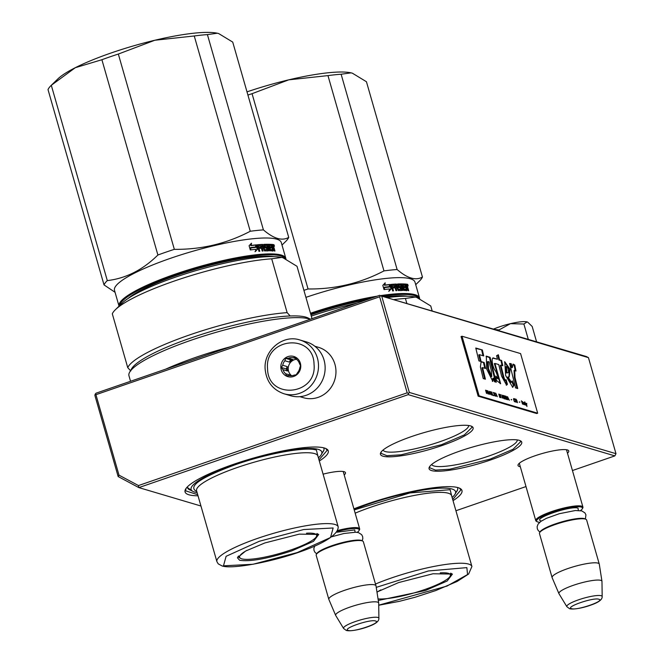 <?xml version="1.0" encoding="UTF-8"?>
<svg xmlns="http://www.w3.org/2000/svg" width="664" height="664" viewBox="0 0 664 664"><rect width="100%" height="100%" fill="white"/><g stroke="black" fill="none" stroke-linecap="round" stroke-linejoin="round"><path stroke-width="1" d="M460.21 450.956A48.198 8.864 -16 0 1 520.46 440.813A48.198 8.864 -16 0 1 490.605 459.961A48.198 8.864 -16 0 1 429.442 466.916A48.198 8.864 -16 0 1 460.21 450.956M411.589 436.547A48.198 8.864 -16 0 1 471.838 426.404A48.198 8.864 -16 0 1 441.983 445.552A48.198 8.864 -16 0 1 380.821 452.499A48.198 8.864 -16 0 1 411.589 436.547M323.086 474.154A26.394 4.855 -16 0 1 344.79 471.963A26.394 4.855 -16 0 1 344.201 474.943M198.021 495.792A74.484 13.703 -16 0 1 185.621 489.102A74.484 13.703 -16 0 1 233.18 464.443A74.484 13.703 -16 0 1 326.29 448.764A74.484 13.703 -16 0 1 319.318 461.007M520.302 466.709A26.394 4.855 -16 0 1 518.219 464.501A26.394 4.855 -16 0 1 535.076 455.761A26.394 4.855 -16 0 1 568.069 450.209A26.394 4.855 -16 0 1 567.471 453.188M353.92 508.848A74.484 13.703 -16 0 1 366.893 504.076A74.484 13.703 -16 0 1 460.003 488.405A74.484 13.703 -16 0 1 453.031 500.648M200.951 506.009L138.842 487.6L408.211 394.64L614.864 455.894L572.451 470.535M525.996 486.563L455.927 510.74M431.683 464.468A44.529 8.192 -16 0 0 488.455 456.16A44.529 8.192 164 0 0 517.264 439.925M383.062 450.051A44.529 8.192 -16 0 0 439.834 441.743A44.529 8.192 164 0 0 468.635 425.516M343.329 471.523A24.643 4.532 -16 0 1 343.329 471.54A24.643 4.532 -16 0 1 343.346 471.971M322.596 452.383A70.973 13.056 164 0 0 323.941 448.524A70.973 13.056 164 0 0 323.6 447.81M190.668 490.215A70.973 13.056 -16 0 1 187.48 487.65A70.973 13.056 -16 0 1 187.389 486.87M566.599 449.769A24.643 4.532 -16 0 1 566.608 449.785A24.643 4.532 -16 0 1 566.616 450.209M456.309 492.016A70.973 13.056 164 0 0 457.654 488.156A70.973 13.056 164 0 0 457.322 487.442M614.864 455.894L615.984 453.686L409.331 392.441L408.493 393.462L407.181 392.822L138.469 485.558L138.842 487.6L118.15 476.544L94.886 395.404L95.168 394.217L95.931 394.69L379.642 296.783L380.48 295.762L588.445 357.647L586.378 356.543L380.48 295.762M408.211 394.64L408.493 393.462M138.469 485.558L118.997 475.142L118.15 476.544M615.984 453.686L588.445 357.647M409.331 392.441L381.792 296.393M407.181 392.822L379.642 296.783M118.997 475.142L95.931 394.69M379.725 295.289L96.006 393.196L95.168 394.217M471.291 426.155L472.104 427.218L464.402 434.87L441.502 444.697L401.106 454.815L386.896 455.695L381.028 453.329L381.144 452.001M519.912 440.564L520.725 441.626L513.023 449.287L490.123 459.114L449.736 469.232L435.518 470.112L429.649 467.746L429.774 466.418M325.725 448.499L327.178 450.283L318.994 459.886M197.698 494.663L185.671 490.862L185.953 488.571M459.438 488.131L460.899 489.916L452.707 499.519M337.926 530.436A24.535 4.515 164 0 1 358.386 527.921A24.535 4.515 -16 0 1 359.656 528.859A24.535 4.515 -16 0 1 359.473 529.789L359 530.619A23.838 4.382 -16 0 1 357.207 532.354M337.436 531.416A23.838 4.382 164 0 1 357.938 528.801A23.838 4.382 -16 0 1 359 530.619M362.71 541.085A24.535 4.515 -16 0 0 362.096 540.836A24.535 4.515 164 0 0 337.445 544.521A24.535 4.515 164 0 0 316.379 554.374L316.852 553.544A23.838 4.382 164 0 1 337.32 543.974A23.838 4.382 164 0 1 361.266 540.396A23.838 4.382 -16 0 1 361.863 540.637L362.71 541.085A24.535 4.515 -16 0 1 363.366 541.774L375.99 585.822A24.535 4.515 -16 0 1 376.015 585.922L378.696 603.07A22.385 4.117 -16 0 1 378.704 603.178L378.895 618.35A18.384 3.378 164 0 0 377.924 617.479A18.384 3.378 164 0 0 357.365 620.873A18.384 3.378 164 0 0 343.595 628.476L335.727 615.503A22.385 4.117 164 0 1 335.669 615.404L328.854 599.443A24.535 4.515 164 0 1 328.821 599.351A24.535 4.515 164 0 1 347.87 589.234A24.535 4.515 164 0 1 374.72 584.884A24.535 4.515 -16 0 1 375.99 585.822M316.379 554.374A24.535 4.515 164 0 0 316.188 555.303L328.821 599.351M335.669 615.404A22.385 4.117 164 0 1 352.775 606.166A22.385 4.117 164 0 1 377.517 602.115A22.385 4.117 -16 0 1 378.696 603.07M519.314 463.273L535.765 520.634A24.535 4.515 164 0 1 554.813 510.516A24.535 4.515 164 0 1 581.664 506.167A24.535 4.515 -16 0 1 582.934 507.105A24.535 4.515 -16 0 1 582.751 508.035L582.27 508.865A23.838 4.382 -16 0 1 580.485 510.599M535.765 520.634A24.535 4.515 164 0 0 536.412 521.323L537.259 521.771A23.838 4.382 164 0 0 537.865 522.012A23.838 4.382 -16 0 0 539.691 522.294M537.259 521.771A23.838 4.382 164 0 1 553.037 511.961A23.838 4.382 164 0 1 581.216 507.047A23.838 4.382 -16 0 1 582.27 508.865M585.988 519.331A24.535 4.515 -16 0 0 585.366 519.082A24.535 4.515 164 0 0 560.715 522.759A24.535 4.515 164 0 0 539.649 532.611L540.131 531.789A23.838 4.382 164 0 1 560.59 522.219A23.838 4.382 164 0 1 584.536 518.642A23.838 4.382 -16 0 1 585.142 518.875L585.988 519.331A24.535 4.515 -16 0 1 586.636 520.02L599.268 564.068A24.535 4.515 -16 0 1 599.293 564.168L601.966 581.315A22.385 4.117 -16 0 1 601.974 581.423L602.173 596.596A18.384 3.378 164 0 0 601.194 595.724A18.384 3.378 164 0 0 580.643 599.119A18.384 3.378 164 0 0 566.873 606.713L558.997 593.749A22.385 4.117 164 0 1 558.947 593.649L552.133 577.688A24.535 4.515 164 0 1 552.099 577.589A24.535 4.515 164 0 1 571.148 567.479A24.535 4.515 164 0 1 597.998 563.13A24.535 4.515 -16 0 1 599.268 564.068M539.649 532.611A24.535 4.515 164 0 0 539.467 533.549L552.099 577.589M558.947 593.649A22.385 4.117 164 0 1 576.053 584.411A22.385 4.117 164 0 1 600.787 580.361A22.385 4.117 -16 0 1 601.966 581.315M493.618 329.045A22.784 4.191 -16 0 1 499.179 326.937A22.784 4.191 -16 0 1 510.5 323.65L499.021 329.942L495.228 329.527M527.083 321.916C524.112 321.202 518.584 321.783 510.491 323.65L523.888 324.024L527.083 321.916L527.78 322.214L532.188 326.481L536.57 341.777M528.278 339.321L523.888 324.024M499.245 330.713L499.021 329.942M314.836 346.243L318.488 347.322A26.286 24.825 106.5 0 1 335.967 371.906A26.286 24.825 106.5 0 1 318.139 397.362A26.286 24.825 106.5 0 1 303.548 397.736L299.896 396.649M325.094 366.279A28.037 26.477 106.5 0 1 290.566 395.711L283.935 393.744A28.037 26.477 106.5 0 0 318.463 364.312A28.037 26.477 106.5 0 0 299.871 339.976L306.502 341.943A28.037 26.477 -73.5 0 1 325.094 366.279M314.039 364.304C317.284 395.545 267.924 400.284 267.559 368.769C264.305 337.519 313.665 332.78 314.039 364.304M280.839 367.491A10.516 9.927 106.5 0 1 290.193 356.111A10.516 9.927 106.5 0 1 300.759 365.582A10.516 9.927 106.5 0 1 291.396 376.961A10.516 9.927 106.5 0 1 280.839 367.491M282.739 365.275A9.113 8.607 -73.5 0 1 284.864 360.751L285.628 358.344L288.367 358.203A9.113 8.607 -73.5 0 1 293.106 357.747L295.214 357.423L296.866 359.597A9.113 8.607 -73.5 0 1 299.489 363.664L300.51 365.648L299.738 368.055A9.113 8.607 106.5 0 1 297.613 372.579L296.219 374.795L294.111 375.127A9.113 8.607 106.5 0 1 289.371 375.583L286.632 375.716L285.611 373.732A9.113 8.607 106.5 0 1 282.988 369.665L281.337 367.491L282.739 365.275L287.271 366.619L286.184 368.927L287.52 371.01A9.113 8.607 106.5 0 1 287.138 368.835A9.113 8.607 106.5 0 1 287.271 366.619M281.337 367.491L286.184 368.927M284.864 360.751L289.396 362.087A9.113 8.607 106.5 0 1 292.899 359.548L290.475 359.78L289.396 362.087M288.367 358.203L292.899 359.548M293.106 357.747L296.169 358.66M296.634 359.274A9.113 8.607 -73.5 0 0 288.242 369.167A9.113 8.607 106.5 0 0 291.62 375.716M285.628 358.344L290.475 359.78M291.015 375.741A9.113 8.607 106.5 0 1 290.143 375.077L290.558 375.724M285.611 373.732L290.143 375.077M282.988 369.665L287.52 371.01M101.899 59.718L75.281 67.703A87.623 16.119 -16 0 1 154.845 40.247L118.333 54.05A96.388 17.729 -16 0 0 101.899 59.718L157.899 255.009C142.843 269.858 125.977 278.39 107.302 280.598L51.302 85.299A96.388 17.729 164 0 0 51.136 85.457A96.388 17.729 164 0 0 48.015 89.599L104.016 284.897L115.063 292.301M75.281 67.703L51.302 85.299M154.845 40.247L194.253 35.972L250.253 231.263C226.756 243.605 201.449 249.631 174.333 249.34A96.388 17.729 -16 0 0 165.983 252.137A96.388 17.729 164 0 0 157.899 255.009M174.333 249.34L118.333 54.05M155.002 40.214A87.623 16.119 -16 0 1 217.244 33.2A87.623 16.119 -16 0 1 218.672 33.557L217.36 33.225L207.409 34.594L263.409 229.885C273.659 238.708 282.1 241.215 288.724 237.397A96.388 17.729 -16 0 1 285.611 241.538A96.388 17.729 -16 0 1 285.445 241.696M288.724 237.397L232.732 42.098L218.672 33.557M75.173 67.761A87.623 16.119 164 0 0 57.876 78.9L51.136 85.457M107.302 280.598A96.388 17.729 164 0 0 104.016 284.897M285.827 258.387L281.27 242.493A86.752 15.961 -16 0 0 170.532 258.296A86.752 15.961 164 0 0 114.49 290.309L119.03 306.154A86.752 15.961 164 0 1 175.088 274.19A86.752 15.961 -16 0 1 285.827 258.387A86.752 15.961 -16 0 1 285.927 258.885M250.253 231.263A96.388 17.729 -16 0 1 263.409 229.885M194.253 35.972A96.388 17.729 -16 0 1 207.409 34.594M273.236 245.024L274.962 251.033L274.348 250.984L273.269 248.12L272.638 248.079L273.186 250.909A86.752 15.961 -16 0 0 270.356 250.818L268.538 245.514L267.816 245.514L269.335 250.809L268.596 250.818L267.077 245.514A86.752 15.961 -16 0 0 264.861 245.564L265.218 246.784A86.752 15.961 -16 0 1 266.637 246.751L267.808 250.826A86.752 15.961 -16 0 0 264.513 250.934L263.351 248.104A86.752 15.961 -16 0 0 262.247 248.162L263.06 251.017L262.205 251.067L260.686 245.771A86.752 15.961 -16 0 0 258.429 245.937L258.636 247.174A86.752 15.961 -16 0 1 260.695 247.016L261.043 248.245A86.752 15.961 -16 0 0 258.993 248.402L259.807 251.249L258.902 251.324L257.408 244.767A86.752 15.961 -16 0 1 262.645 244.41L264.637 249.689A86.752 15.961 -16 0 1 266.862 249.614L266.397 247.987A86.752 15.961 -16 0 0 264.953 248.029L263.898 244.352A86.752 15.961 -16 0 1 270.522 244.344L270.87 245.572A86.752 15.961 -16 0 0 269.401 245.522L269.634 246.751A86.752 15.961 -16 0 1 270.895 246.784L271.252 248.012A86.752 15.961 -16 0 0 269.991 247.971L270.563 249.598A86.752 15.961 -16 0 1 272.472 249.664L271.061 244.369A86.752 15.961 -16 0 1 272.838 244.485L273.236 245.024L272.248 244.717A86.046 15.828 -16 0 0 271.136 244.634M273.128 246.933L273.767 246.867L273.012 247.821L273.609 248.618M272.447 249.681L273.186 250.909M265.027 246.593L264.695 247.016A86.046 15.828 -16 0 1 266.098 246.983L267.808 250.826M258.429 245.937L257.873 246.369L258.163 247.398A86.046 15.828 -16 0 1 260.205 247.24L260.695 247.016M257.175 245.315L257.242 244.85M264.446 249.498L264.123 249.913A86.046 15.828 -16 0 1 266.33 249.838L266.928 249.407M263.716 244.883L263.774 244.41M269.401 245.522L268.779 245.954L269.078 246.975A86.046 15.828 -16 0 1 270.331 247.016L270.895 246.784M270.397 249.398L270.007 249.83A86.046 15.828 -16 0 1 271.891 249.896L272.522 249.473M256.254 244.875A86.752 15.961 -16 0 0 251.141 245.423L251.523 243.215L249.091 245.713L250.303 249.954L250.751 247.564A86.752 15.961 -16 0 1 255.939 246.975L256.254 244.875L255.798 245.099L255.491 247.199M256.113 247.199A86.752 15.961 -16 0 0 250.934 247.78L250.527 249.921A86.752 15.961 -16 0 1 255.781 249.307L255.432 251.457L257.665 249.058L256.453 244.85L255.657 247.423A86.046 15.828 -16 0 0 250.901 247.954M285.014 258.495A86.046 15.828 -16 0 0 175.495 274.921A86.046 15.828 164 0 0 119.827 305.382M272.771 245.697L272.647 245.248M273.17 247.091L273.012 247.821M272.638 248.079L272.174 248.261M272.73 250.643L272.605 251.133M267.816 245.514L267.268 245.738L268.721 250.809M264.338 245.788L264.812 245.58M264.504 246.817L264.272 245.995L264.795 245.763M267.434 250.536L267.268 251.05M262.247 248.162L261.749 248.394L262.512 251.05M258.636 247.174L258.163 247.398M260.504 248.278L260.205 247.24M258.993 248.402L258.52 248.626L259.284 251.291M257.167 244.974A86.046 15.828 -16 0 1 262.139 244.634L263.94 249.722M266.33 249.838L266.887 249.606M263.691 244.576A86.046 15.828 -16 0 1 269.949 244.576L270.522 244.344M270.231 245.547L269.949 244.576M269.634 246.751L269.078 246.975M270.613 247.987L270.331 247.016M269.991 247.971L269.426 248.203L269.833 249.631M250.751 247.564L250.087 249.191M251.141 245.423L250.726 245.638L251.1 243.439M250.726 245.638A86.046 15.828 -16 0 1 255.798 245.099M257.665 249.058L257.2 249.282L256.279 246.062M255.001 251.681L257.2 249.282M273.942 256.611A81.846 15.056 -16 0 0 176.823 275.311A81.846 15.056 164 0 0 128.185 298.41M271.833 247.083A86.046 15.828 -16 0 1 272.597 247.141L273.178 246.908L272.73 245.68L271.468 245.804M261.4 247.166A86.046 15.828 -16 0 1 262.496 247.108L263.002 246.875L262.512 245.663L261.101 246.145L261.4 247.166L261.898 246.942A86.752 15.961 -16 0 1 263.002 246.875M261.184 245.937L261.624 245.73M274.049 246.012L273.676 244.867M273.8 244.817L274.265 245.273M274.124 246.095L274.24 245.398M273.178 246.908A86.752 15.961 -16 0 0 272.29 246.85L271.825 247.033M272.29 246.85L271.933 245.622M261.898 246.942L261.682 245.705M291.728 550.888C267.426 558.764 250.054 561.885 239.621 560.267L237.422 557.752L245.622 551.045L264.903 542.936L299.306 534.13L318.737 534.437L313.483 541.359L291.728 550.888M240.742 558.466L237.919 556.722M127.745 367.648L112.307 313.806A96.388 17.729 -16 0 1 115.428 309.665L122.168 303.108A87.623 16.119 -16 0 1 198.851 269.783A87.623 16.119 -16 0 1 281.536 257.408A87.623 16.119 -16 0 1 282.988 257.773L281.644 257.433L271.701 258.802L287.138 312.644A96.388 17.729 -16 0 0 189.713 334.888A96.388 17.729 -16 0 0 127.745 367.648L130.8 370.977M115.428 309.665A96.388 17.729 -16 0 1 182.334 278.349A96.388 17.729 -16 0 1 271.701 258.802M312.03 318.654L297.016 266.305L282.988 257.773M130.542 381.277L128.965 375.766A96.388 17.729 -16 0 1 129.688 372.106L131.605 368.786A93.582 17.214 -16 0 1 196.096 336.192A93.582 17.214 -16 0 1 290.193 315.973L287.138 312.644M310.412 319.21L308.345 318.106A93.582 17.214 164 0 0 305.979 317.176A93.582 17.214 164 0 0 290.193 315.973M129.688 372.106A96.388 17.729 -16 0 1 212.447 333.403A96.388 17.729 -16 0 1 309.283 318.944A96.388 17.729 164 0 1 310.254 319.259M165.618 369.176A96.388 17.729 -16 0 1 231.006 346.608M197.108 492.613A68.002 12.508 164 0 1 194.627 492.082A68.002 12.508 -16 0 1 192.909 491.401A68.002 12.508 -16 0 1 237.919 463.397A68.002 12.508 -16 0 1 318.313 449.395A68.002 12.508 164 0 1 321.326 454.574L323.891 450.134M318.405 457.836A68.002 12.508 164 0 0 321.326 454.574M318.081 456.707L316.404 450.059C306.154 446.49 267.559 453.421 235.836 464.534C200.561 477.482 187.464 486.446 196.544 491.418L196.785 491.493M223.486 565.828L226.1 556.308L259.309 541.276L303.647 529.548L333.145 527.988L330.531 537.508L297.323 552.539L252.976 564.275L223.486 565.828M317.766 533.831L316.296 536.794M306.519 533.217A40.072 7.37 -16 0 1 316.637 536.031A40.072 7.37 -16 0 1 290.757 549.991A40.072 7.37 164 0 1 240.053 557.992A40.072 7.37 164 0 1 247.132 550.249M191.107 490.198L187.464 487.567M247.913 95.043A96.388 17.729 -16 0 1 252.054 93.682L288.724 79.846A87.623 16.119 -16 0 1 350.966 72.832A87.623 16.119 -16 0 1 352.385 73.198L351.073 72.866L341.122 74.227L397.122 269.526C407.372 278.349 415.813 280.847 422.445 277.029A96.388 17.729 -16 0 1 419.324 281.171A96.388 17.729 -16 0 1 419.158 281.328M247 91.864A87.623 16.119 -16 0 1 288.558 79.879M303.913 290.342A96.388 17.729 -16 0 1 308.054 288.973L252.054 93.682M288.724 79.846L327.966 75.605L383.966 270.895C360.477 283.246 335.171 289.272 308.054 288.973M422.445 277.029L366.445 81.738L352.385 73.198M383.966 270.895A96.388 17.729 -16 0 1 397.122 269.526M305.921 297.356A86.752 15.961 -16 0 1 414.983 282.125L419.54 298.02A86.752 15.961 -16 0 1 419.64 298.518M327.966 75.605A96.388 17.729 -16 0 1 341.122 74.227M406.957 284.657L408.684 290.674L408.069 290.616L406.99 287.753L406.351 287.711L406.899 290.541A86.752 15.961 -16 0 0 404.077 290.45L402.259 285.147L401.529 285.147L403.056 290.442L402.318 290.45L400.799 285.147A86.752 15.961 -16 0 0 398.583 285.196L398.931 286.416A86.752 15.961 -16 0 1 400.351 286.383L401.521 290.458A86.752 15.961 -16 0 0 398.234 290.566L397.072 287.736A86.752 15.961 -16 0 0 395.96 287.803L396.781 290.649L395.927 290.699L394.408 285.404A86.752 15.961 -16 0 0 392.15 285.57L392.358 286.806A86.752 15.961 -16 0 1 394.408 286.649L394.756 287.877A86.752 15.961 -16 0 0 392.706 288.035L393.52 290.882L392.615 290.957L391.129 284.399A86.752 15.961 -16 0 1 396.358 284.043L398.358 289.321A86.752 15.961 -16 0 1 400.583 289.247L400.118 287.62A86.752 15.961 -16 0 0 398.674 287.67L397.62 283.993A86.752 15.961 -16 0 1 404.243 283.976L404.592 285.205A86.752 15.961 -16 0 0 403.114 285.163L403.355 286.383A86.752 15.961 -16 0 1 404.617 286.416L404.965 287.645A86.752 15.961 -16 0 0 403.704 287.612L404.285 289.23A86.752 15.961 -16 0 1 406.185 289.296L404.774 284.001A86.752 15.961 -16 0 1 406.551 284.126L406.957 284.657L406.36 284.889L405.961 284.35A86.046 15.828 -16 0 0 404.849 284.267M406.841 286.566L407.48 286.499L406.733 287.454L407.331 288.251M406.169 289.313L406.899 290.541M398.749 286.226L398.408 286.649A86.046 15.828 -16 0 1 399.819 286.616L401.521 290.458M391.644 285.802L392.117 285.578L391.586 286.01L391.884 287.031A86.046 15.828 -16 0 1 393.918 286.881L394.408 286.649M390.888 284.947L390.963 284.482M398.168 289.13L397.844 289.546A86.046 15.828 -16 0 1 400.052 289.471L400.649 289.039M397.429 284.516L397.487 284.051M403.114 285.163L402.5 285.586L402.791 286.616A86.046 15.828 -16 0 1 404.044 286.649L404.617 286.416M404.11 289.031L403.72 289.462A86.046 15.828 -16 0 1 405.613 289.529L406.235 289.106M389.967 284.507A86.752 15.961 -16 0 0 384.854 285.055L385.244 282.856L382.804 285.346L384.024 289.587L384.473 287.197A86.752 15.961 -16 0 1 389.66 286.607L389.967 284.507L389.511 284.731L389.212 286.831M389.826 286.831A86.752 15.961 -16 0 0 384.647 287.412L384.248 289.554A86.752 15.961 -16 0 1 389.494 288.948L389.154 291.089L391.378 288.691L390.175 284.482L389.378 287.055A86.046 15.828 -16 0 0 384.614 287.587M310.478 313.25A86.752 15.961 -16 0 1 377.235 296.152M380.754 295.596A86.752 15.961 -16 0 1 419.54 298.02M406.493 285.329L406.36 284.889M406.891 286.724L406.733 287.454M406.351 287.711L405.887 287.894M406.443 290.276L406.318 290.774M401.529 285.147L400.981 285.371L402.442 290.45M398.06 285.42L398.533 285.213M398.226 286.458L397.985 285.628L398.508 285.396M401.156 290.168L400.99 290.691M395.96 287.803L395.462 288.027L396.225 290.683M392.358 286.806L391.884 287.031M394.217 287.919L393.918 286.881M392.706 288.035L392.233 288.259L392.997 290.923M390.888 284.607A86.046 15.828 -16 0 1 395.852 284.275L397.653 289.355M400.052 289.471L400.608 289.238M397.412 284.209A86.046 15.828 -16 0 1 403.671 284.209L404.243 283.976M403.944 285.18L403.671 284.209M403.355 286.383L402.791 286.616M404.326 287.62L404.044 286.649M403.704 287.612L403.148 287.836L403.554 289.263M384.473 287.197L383.8 288.823M384.854 285.055L384.439 285.279L384.821 283.072M384.439 285.279A86.046 15.828 -16 0 1 389.511 284.731M391.378 288.691L390.922 288.915L389.992 285.694M388.714 291.313L390.922 288.915M310.702 314.039A86.046 15.828 -16 0 1 372.33 297.846M382.671 296.161A86.046 15.828 -16 0 1 418.727 298.128M310.926 314.811A81.846 15.056 -16 0 1 366.76 299.763M384.995 296.849A81.846 15.056 -16 0 1 407.663 296.244M405.555 286.724A86.046 15.828 -16 0 1 406.31 286.773L406.899 286.549L406.443 285.312L405.189 285.445M395.113 286.798A86.046 15.828 -16 0 1 396.209 286.74L396.715 286.508L396.234 285.296L394.823 285.777L395.113 286.798L395.611 286.574A86.752 15.961 -16 0 1 396.715 286.508M394.897 285.57L395.346 285.362M407.762 285.644L407.389 284.499M407.522 284.449L407.986 284.906M407.837 285.736L407.962 285.03M406.899 286.549A86.752 15.961 -16 0 0 406.003 286.483L405.538 286.665M406.003 286.483L405.654 285.263M395.611 286.574L395.395 285.337M376.969 592.031L398.616 582.569L433.019 573.762L452.458 574.069L447.196 580.992L425.441 590.52L378.289 600.472M311.291 316.072A87.623 16.119 -16 0 1 357.091 303.099M387.394 297.563A87.623 16.119 -16 0 1 415.249 297.04A87.623 16.119 -16 0 1 416.702 297.414L415.365 297.065L405.413 298.435L406.816 303.323M394.142 299.564A96.388 17.729 -16 0 1 405.413 298.435M432.139 310.827L430.737 305.946L416.702 297.414M354.103 509.495A68.002 12.508 -16 0 1 452.035 489.028A68.002 12.508 164 0 1 455.039 494.207L457.604 489.775M452.118 497.469A68.002 12.508 164 0 0 455.039 494.207M451.802 496.348L450.117 489.692L409.978 492.937L354.227 509.935M376.239 587.366L428.421 570.965L466.858 567.62L467.556 574.551L446.996 586.071L378.729 605.178M451.487 573.464L450.018 576.427M440.24 572.858A40.072 7.37 -16 0 1 450.35 575.671A40.072 7.37 -16 0 1 424.47 589.624A40.072 7.37 164 0 1 378.04 598.911M380.854 589.881A40.072 7.37 164 0 0 377.003 592.222M526.768 403.355L526.61 404.666L525.531 402.99L526.959 406.509L526.544 403.43M486.521 393.495L486.33 392.084L486.986 392.275L487.99 393.926L486.928 390.839L485.575 390.183L486.521 393.495M487.351 390.706L488.53 394.084L487.351 390.706M487.891 390.864L489.766 394.449L489.434 391.328L489.492 393.984L487.891 390.864M490.671 391.694L490.074 391.71L490.065 392.54L491.617 395.005L491.468 392.64L490.074 391.718M491.825 392.034L492.547 395.279L493.933 395.686L492.655 394.922L491.634 392.1M497.336 396.698L495.693 393.179L496.025 396.308L496.166 395.578L496.938 395.802L497.336 396.698M501.013 397.338L500.349 395.014L498.78 394.092L499.726 397.404L500.83 397.67L501.013 397.08M500.772 395.138L500.789 394.69L500.772 395.138M501.901 395.022L502.233 398.151L502.382 397.421L503.154 397.645L503.785 398.607L501.901 395.022M505.304 398.865L504.715 396.3L503.138 395.387L504.092 398.699L505.005 398.973M507.155 399.413L506.566 396.856L504.997 395.935L505.943 399.247L507.047 399.512L507.23 398.923M511.164 399.695L511.703 399.861L511.164 399.695M521.406 400.799L522.585 404.177L521.406 400.799M524.917 404.808L525.365 405.007L524.701 403.065L523.697 402.508L524.668 403.446L523.921 403.413L524.07 404.301L524.917 404.808M494.863 393.254L493.294 392.466L495.095 396.034L494.248 393.071L494.863 393.254M509.338 400.259L507.462 396.665L507.794 399.794L507.943 399.064L508.715 399.296L509.338 400.259M523.041 403.803L523.747 404.525L523.257 402.575L522.394 401.546L523.041 403.803M515.53 401.637L514.235 400.931L513.787 399.122L515.007 399.678L513.878 398.566L513.521 399.172L514.177 401.239L515.173 401.986L515.53 401.637L514.434 401.579M516.252 402.301L515.828 400.824L516.484 401.014L517.488 402.666L516.725 400.118L515.073 398.923L516.252 402.301M519.306 402.11L519.846 402.276L519.306 402.11M525.672 405.098L524.726 401.786L525.672 405.098M514.998 377.426L514.708 370.246L515.978 371.06L514.799 365.067L513.164 364.096L512.359 367.516L511.205 363.706L509.595 363.49L515.554 387.901L517.737 388.548L514.998 377.426L514.359 377.642L514.069 370.471L514.708 370.246M514.044 385.161L512.268 380.887L511.388 382.215L508.018 376.994L509.205 376.969L510.126 369.367L504.773 361.747L505.636 375.492L512.732 387.286L514.044 385.161L513.405 385.377L511.902 381.775M506.092 379.675C505.511 380.962 504.731 379.999 503.744 376.787L500.922 365.183L502.831 365.756L501.602 360.469L499.61 359.88L498.357 354.742L496.589 355.705L497.452 359.241L493.891 358.186C490.97 356.012 491.933 366.943 495.792 371.408L498.73 378.737L495.842 376.065L496.481 380.406L500.623 383.692L494.921 363.449L498.73 364.544L501.594 376.164L506.591 385.161L507.412 384.273L506.092 379.675L504.997 380.439M497.452 359.241L493.153 358.236M495.294 378.712L490.107 357.348L486.33 356.136L486.654 369.018L492.788 381.377L493.418 378.156L494.489 381.7L496.298 382.232L495.294 378.712L494.655 378.936L489.468 357.572L486.065 356.261M484.147 362.502L481.118 361.606L480.396 366.951L483.234 378.563L485.417 379.21L482.587 367.607L485.542 368.478L484.147 362.502L481.06 361.996M475.764 348.019L478.918 360.901L481.101 361.548L479.433 354.667L483.741 355.945L482.346 349.969L475.764 348.019M537.674 413.199L520.584 353.588L462.011 336.225L479.109 395.835L537.674 413.199L536.719 413.531L478.146 396.167L479.109 395.835M486.496 390.457L485.633 390.407M486.712 390.581L486.181 390.565M490.879 391.818L490.347 391.801M493.817 395.263L492.489 395.08M499.701 394.366L498.838 394.316M499.917 394.499L499.386 394.482M500.108 394.682L500.739 397.13L499.668 397.205M504.067 395.661L503.204 395.611M504.283 395.786L503.752 395.769M504.474 395.976L505.105 398.417L504.034 398.5M505.918 396.209L505.055 396.159M506.134 396.342L505.603 396.325M506.325 396.524L505.819 396.449M506.566 396.856L506.956 398.973L505.885 399.047M511.595 399.504L511.122 399.57M524.668 403.446L523.929 403.43M524.178 402.591L523.63 402.633M525.124 404.417L524.352 404.65M494.763 392.905L493.36 392.69M523.174 402.293L522.427 402.276M514.218 398.674L513.587 398.69M514.434 398.798L513.903 398.782M515.994 399.197L515.131 399.147M516.21 399.33L515.679 399.305M519.746 401.919L519.273 401.986M516.99 388.332L514.359 377.642M511.205 363.706L509.67 363.806M512.359 367.516L511.728 367.731L510.566 363.93M514.799 365.067L514.16 365.291L512.882 364.295M515.139 370.271L514.16 365.291M511.388 382.215L510.749 382.439L507.387 377.227L508.018 376.994M508.956 377.011L509.388 369.209L504.474 361.897M512.45 387.286L513.405 385.377M500.299 383.734L494.389 363.631M498.124 378.945L496.058 377.517M499.61 359.88L498.971 360.104L497.743 355.074M501.602 360.469L498.971 360.104M502.092 365.532L500.963 360.693M500.922 365.183L500.282 365.407L503.104 377.003C504.051 380.223 504.839 381.194 505.462 379.899M507.412 384.273L506.773 384.498L505.561 380.248M506.267 385.211L506.773 384.498M495.535 382.007L494.655 378.936M493.418 378.156L492.779 378.38L492.431 381.41M490.107 357.348L489.468 357.572M484.803 368.263L483.516 362.727M482.587 367.607L481.948 367.823L484.67 378.986M482.346 349.969L475.872 348.459M483.002 355.73L481.707 350.194M479.433 354.667L478.794 354.891L480.354 361.324M478.146 396.167L461.057 336.557L462.011 336.225M486.944 391.876L486.206 391.66L485.907 390.598L487.077 391.718L486.04 391.81M491.634 394.557L490.721 393.959L490.48 392.026L491.684 393.993L490.92 394.615M496.813 395.512L496.124 395.304L495.925 393.503L496.813 395.512L495.933 395.453M503.03 397.354L502.341 397.147L502.142 395.346L503.03 397.354L502.15 397.296M508.591 399.006L507.902 398.798L507.703 396.997L508.591 399.006L507.703 398.939M516.443 400.616L515.704 400.4L515.405 399.346L516.575 400.467L515.538 400.558M506.292 372.977L507.562 372.678L506.292 372.977L505.852 366.752L506.491 366.528L507.645 367.383C508.931 371.591 508.69 373.375 506.922 372.753L506.491 366.528M491.775 376.488L488.53 368.669L488.106 361.556L489.202 361.93L491.269 370.387L491.775 376.488L491.136 376.712L487.816 368.545L487.476 361.78M500.664 397.23L500.216 397.371M500.531 397.255L499.643 397.122M499.834 397.055L498.938 394.648M499.129 394.582L499.826 394.789M505.03 398.524L504.574 398.657M504.897 398.549L504.009 398.408M504.2 398.342L503.304 395.943M503.495 395.877L504.192 396.084M506.881 399.072L506.051 398.898L505.346 396.425L506.375 396.923M524.668 404.542L524.195 403.629L524.817 404.459M336.897 532.229L354.75 529.905L355.057 532.171M348.26 630.41C353.505 632.51 382.497 622.508 375.542 620.998C370.296 618.889 341.313 628.899 348.26 630.41M541.417 520.999L541.052 520.908C531.623 518.858 570.924 505.296 578.029 508.151L578.336 510.417M571.538 608.656C576.784 610.755 605.775 600.754 598.82 599.243C593.574 597.135 564.583 607.145 571.538 608.656M272.838 244.485L272.248 244.717M274.207 248.386L273.659 248.593M265.218 246.784L264.695 247.016M266.637 246.751L266.098 246.983M267.102 247.257L266.563 247.489M262.645 244.41L262.139 244.634M263.135 244.908L262.62 245.132M264.637 249.689L264.123 249.913M269.36 245.539L268.837 245.755M270.563 249.598L270.007 249.83M272.099 256.586A80.618 14.832 164 0 0 258.877 256.47M140.884 290.301A80.618 14.832 164 0 0 129.737 297.406M317.849 455.894L317.882 455.994A63.088 11.603 164 0 0 314.611 453.587A63.088 11.603 164 0 0 245.572 464.775A63.088 11.603 164 0 0 196.585 490.779L196.561 490.679M338.2 526.867C338.491 547.285 237.596 572.036 221.925 565.869L218.232 563.861L216.904 561.653A63.088 11.603 -16 0 1 265.891 535.649A63.088 11.603 -16 0 1 334.938 524.46A63.088 11.603 -16 0 1 338.2 526.867L317.882 455.994M406.551 284.126L405.961 284.35M407.92 288.018L407.381 288.226M398.931 286.416L398.408 286.649M400.351 286.383L399.819 286.616M400.815 286.889L400.284 287.122M396.358 284.043L395.852 284.275M396.848 284.541L396.342 284.773M398.358 289.321L397.844 289.546M404.285 289.23L403.72 289.462M405.812 296.219A80.618 14.832 164 0 0 392.598 296.102M451.561 495.527L451.595 495.634A63.088 11.603 164 0 0 448.333 493.219A63.088 11.603 164 0 0 355.157 513.172M375.484 584.038A63.088 11.603 -16 0 1 468.651 564.093A63.088 11.603 -16 0 1 471.913 566.5L451.595 495.634M503.744 376.787L503.104 377.003M493.252 370.719L492.613 370.944M343.213 471.498L359.656 528.859M343.595 628.476L346.317 630.46C350.65 631.63 361.299 629.215 367.665 626.808C375.309 624.193 379.053 621.371 378.895 618.35M566.483 449.744L582.934 507.105M566.873 606.713L569.596 608.705C573.92 609.867 584.577 607.46 590.943 605.053C598.588 602.439 602.331 599.617 602.173 596.596M585.416 519.024L585.93 514.824L584.901 512.874L581.764 510.89L575.348 510.516L559.271 513.72L546.439 518.318L540.869 521.381L538.072 524.128L537.143 526.635L537.309 528.751L538.296 530.644L539.973 532.047M362.137 540.778L362.818 538.711L362.66 536.595L361.631 534.636L358.494 532.644L355.788 532.204L343.919 533.507L332.058 536.678M316.703 553.809L315.018 552.39L314.031 550.506L313.864 548.389L314.811 545.858M299.871 339.976C282.781 334.158 263.359 350.7 265.16 369.292C266.438 381.609 272.697 389.76 283.935 393.744M282.001 245.049L285.611 241.538M274.448 246.236L273.85 246.468M273.817 244.601L273.219 244.825M264.836 245.564L264.313 245.796M258.396 245.946L257.923 246.17M269.377 245.531L268.812 245.763M272.489 249.664L271.916 249.888M274.257 245.398L273.659 245.622M261.649 245.713L261.151 245.937M192.909 491.401L188.385 488.994M216.904 561.653L196.585 490.779M316.637 536.031L316.902 533.524M238.492 556.009L240.053 557.992M415.714 284.682L419.324 281.171M408.161 285.869L407.563 286.101M407.538 284.233L406.941 284.458M398.549 285.196L398.026 285.429M406.21 289.296L405.629 289.521M407.97 285.03L407.372 285.263M395.362 285.346L394.873 285.578M378.729 605.253L399.496 601.31L415.033 597.268L435.933 590.495L457.131 581.448L468.635 574.02L471.913 566.5M450.35 575.671L450.624 573.156M494.29 363.664L494.921 363.449M498.091 378.961L498.73 378.737M487.467 361.772L488.106 361.556"/></g></svg>

